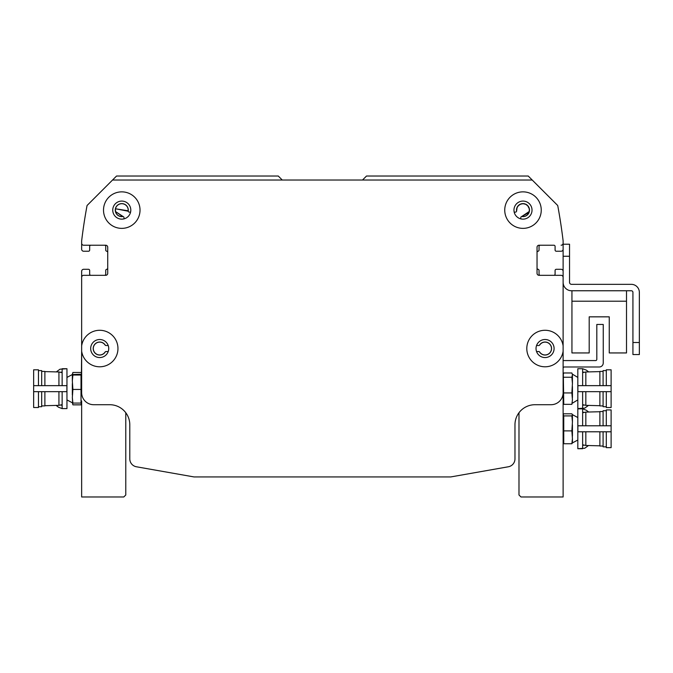 <?xml version="1.0" encoding="UTF-8"?>
<svg xmlns="http://www.w3.org/2000/svg" width="673" height="673" viewBox="0 0 673 673"><rect width="100%" height="100%" fill="white"/><g stroke="black" fill="none" stroke-linecap="round" stroke-linejoin="round"><path stroke-width="1.01" d="M520.793 218.868L520.793 217.673L520.793 218.868M515.417 212.121L514.197 212.121L515.417 212.121A1.203 1.203 0 0 0 516.586 211.204L517.066 207.663L518.437 205.593L520.582 204.171L522.997 203.692L525.605 204.247L527.708 205.761L529.272 208.773L527.708 205.761L525.605 204.247L522.997 203.692L520.582 204.171L518.437 205.593L517.066 207.663L516.612 210.792L517.066 207.663L518.437 205.593L520.582 204.171L522.997 203.692L525.605 204.247L527.708 205.761L529.272 208.773L527.708 205.761L525.605 204.247L522.997 203.692L520.582 204.171L518.437 205.593L517.066 207.663L516.612 210.792L517.066 207.663L518.437 205.593L520.582 204.171L522.997 203.692L525.605 204.247L527.708 205.761L529.272 208.773L527.708 205.761L525.605 204.247L522.997 203.692L520.582 204.171L518.437 205.593L517.066 207.663L516.612 210.792L517.066 207.663L518.437 205.593L520.582 204.171L522.997 203.692L525.605 204.247L527.708 205.761L529.272 208.773L527.708 205.761L525.605 204.247L522.997 203.692L520.582 204.171L518.437 205.593L517.066 207.663L516.612 210.792A6.419 6.419 0 0 1 522.828 203.7A6.419 6.419 0 0 1 529.407 210.456A6.419 6.419 0 0 1 522.147 216.479L529.272 211.457L521.735 216.496L529.272 211.457L521.735 216.496L529.272 211.457L521.735 216.496L529.272 211.457L528.936 212.542L521.735 216.496L529.272 211.457L521.735 216.496A1.203 1.203 0 0 0 520.793 217.673M529.298 211.364L529.298 208.874L529.298 211.364M123.983 218.868L123.983 217.673A1.203 1.203 0 0 0 123.033 216.496L115.52 211.549L122.621 216.479A6.419 6.419 0 0 1 115.361 210.456A6.419 6.419 0 0 1 121.939 203.7A6.419 6.419 0 0 1 128.156 210.792L115.495 208.773L128.19 211.204A1.203 1.203 0 0 0 129.359 212.121L130.579 212.121L129.359 212.121M115.487 211.431L115.478 208.874L115.487 211.431M282.265 180.028L278.252 176.015L116.555 176.015L87.313 205.248A1.203 1.203 0 0 0 86.985 205.888A561.711 561.711 0 0 0 81.652 240.85L81.652 243.214A2.002 2.002 0 0 0 83.662 245.224L105.728 245.224A2.002 2.002 0 0 1 107.73 247.227L107.73 273.305A2.002 2.002 0 0 1 105.728 275.316L83.662 275.316A2.002 2.002 0 0 0 81.652 277.318L81.652 345.838A18.255 18.255 0 0 1 101.059 330.334A18.255 18.255 0 0 1 117.96 348.538A18.255 18.255 0 0 1 101.059 366.743A18.255 18.255 0 0 1 81.652 351.239L81.652 345.838M529.272 208.773L527.708 205.761L525.605 204.247L522.997 203.692L520.582 204.171L518.437 205.593L517.066 207.663L516.612 210.792L517.066 207.663L518.437 205.593L520.582 204.171L522.997 203.692L525.605 204.247L527.708 205.761L529.272 208.773L527.708 205.761L525.605 204.247L522.997 203.692L520.582 204.171L518.437 205.593L517.066 207.663L516.612 210.792L517.066 207.663L518.437 205.593L520.582 204.171L522.997 203.692L525.605 204.247L527.708 205.761L529.272 208.773L527.708 205.761L525.605 204.247L522.997 203.692L520.582 204.171L518.437 205.593L517.066 207.663L516.612 210.792L517.066 207.663L518.437 205.593L520.582 204.171L522.997 203.692L525.605 204.247L527.708 205.761L529.272 208.773M521.735 216.496A6.503 6.503 0 0 0 529.483 210.599A6.503 6.503 0 0 0 522.685 203.616A6.503 6.503 0 0 0 516.586 211.204L516.612 210.792M81.652 240.993L81.652 249.237A2.002 2.002 0 0 0 83.662 251.239L88.474 251.239A1.203 1.203 0 0 0 89.677 250.036L89.677 246.427A1.203 1.203 0 0 1 90.88 245.224M104.525 245.224A1.203 1.203 0 0 1 105.728 246.427L105.728 250.053A1.203 1.203 0 0 0 106.729 251.239A1.203 1.203 0 0 1 107.73 252.425M107.73 268.106A1.203 1.203 0 0 1 106.729 269.293A1.203 1.203 0 0 0 105.728 270.479L105.728 274.113A1.203 1.203 0 0 1 104.525 275.316L105.728 275.316M83.662 275.316L90.88 275.316A1.203 1.203 0 0 1 89.677 274.113L89.677 270.496A1.203 1.203 0 0 0 88.474 269.293L83.662 269.293A2.002 2.002 0 0 0 81.652 271.303L81.652 292.368M563.116 277.318L563.116 351.239A18.255 18.255 0 0 1 535.161 363.874A18.255 18.255 0 0 1 535.161 333.194A18.255 18.255 0 0 1 563.116 345.838L563.116 277.318A2.002 2.002 0 0 0 561.114 275.316L539.048 275.316A2.002 2.002 0 0 1 537.037 273.305L537.037 247.227A2.002 2.002 0 0 1 539.048 245.224L553.887 245.224A1.203 1.203 0 0 1 555.09 246.427L555.09 250.036A1.203 1.203 0 0 0 556.293 251.239L561.114 251.239A2.002 2.002 0 0 0 563.116 249.237L563.116 240.993M561.114 245.224A2.002 2.002 0 0 0 563.116 243.214L563.116 240.85A561.711 561.711 0 0 0 557.791 205.888A1.203 1.203 0 0 0 557.454 205.248L528.212 176.015L366.516 176.015L362.511 180.028M536.549 345.527L538.711 345.527A1.203 1.203 0 0 0 539.426 345.291L539.712 344.988A6.419 6.419 0 0 1 549.294 343.701A6.419 6.419 0 0 1 549.294 353.367A6.419 6.419 0 0 1 539.712 352.088L539.426 351.786A1.203 1.203 0 0 0 538.711 351.55L536.549 351.55M108.218 351.55L106.065 351.55A1.203 1.203 0 0 0 105.341 351.786A6.503 6.503 0 0 1 95.532 353.518A6.503 6.503 0 0 1 95.532 343.55A6.503 6.503 0 0 1 105.341 345.291A1.203 1.203 0 0 0 106.065 345.527L108.218 345.527M105.341 351.786L105.055 352.088A6.419 6.419 0 0 1 95.482 353.367A6.419 6.419 0 0 1 95.482 343.701A6.419 6.419 0 0 1 105.055 344.988L105.341 345.291M123.033 216.496A6.503 6.503 0 0 1 115.285 210.599A6.503 6.503 0 0 1 122.082 203.616A6.503 6.503 0 0 1 128.19 211.204M539.426 345.291A6.503 6.503 0 0 1 549.244 343.55A6.503 6.503 0 0 1 549.244 353.518A6.503 6.503 0 0 1 539.426 351.786M563.116 292.368L563.116 271.303A2.002 2.002 0 0 0 561.114 269.293L556.293 269.293A1.203 1.203 0 0 0 555.09 270.496L555.09 274.113A1.203 1.203 0 0 1 553.887 275.316M540.251 275.316A1.203 1.203 0 0 1 539.048 274.113L539.048 270.479A1.203 1.203 0 0 0 538.038 269.293A1.203 1.203 0 0 1 537.037 268.106M537.037 252.425A1.203 1.203 0 0 1 538.038 251.239A1.203 1.203 0 0 0 539.048 250.053L539.048 246.427A1.203 1.203 0 0 1 540.251 245.224L539.048 245.224M108.732 348.538A9.027 9.027 0 0 0 95.196 340.715A9.027 9.027 0 0 0 95.196 356.354A9.027 9.027 0 0 0 108.732 348.538M532.023 210.119A9.027 9.027 0 0 0 518.479 202.295A9.027 9.027 0 0 0 518.479 217.934A9.027 9.027 0 0 0 532.023 210.119M541.252 210.119A18.255 18.255 0 0 1 513.869 225.926A18.255 18.255 0 0 1 513.869 194.304A18.255 18.255 0 0 1 541.252 210.119M130.806 210.119A9.027 9.027 0 0 0 117.262 202.295A9.027 9.027 0 0 0 117.262 217.934A9.027 9.027 0 0 0 130.806 210.119M140.026 210.119A18.255 18.255 0 0 1 112.643 225.926A18.255 18.255 0 0 1 112.643 194.304A18.255 18.255 0 0 1 140.026 210.119M554.089 348.538A9.027 9.027 0 0 0 540.545 340.715A9.027 9.027 0 0 0 540.545 356.354A9.027 9.027 0 0 0 554.089 348.538M81.399 374.415L81.652 351.239L81.652 392.67A12.038 12.038 0 0 0 93.69 404.709L109.741 404.709A20.064 20.064 0 0 1 129.796 424.772L129.796 458.877A8.026 8.026 0 0 0 136.434 466.776L193.992 476.93L450.775 476.93L508.342 466.776A8.026 8.026 0 0 0 514.971 458.877L514.971 424.772A20.064 20.064 0 0 1 535.035 404.709L551.078 404.709A12.038 12.038 0 0 0 563.116 392.67L563.116 351.239M557.496 205.299L532.225 180.028L112.542 180.028L87.271 205.299M563.116 269.293L563.116 282.332A8.429 8.429 0 0 0 571.545 290.761L631.324 290.761A1.607 1.607 0 0 1 632.931 292.368L632.931 354.553L639.35 354.553L639.35 292.368A8.026 8.026 0 0 0 631.324 284.343L571.545 284.343A2.002 2.002 0 0 1 569.535 282.332L569.535 244.223L563.116 244.223L563.116 269.293M563.116 360.577L595.613 360.577A1.203 1.203 0 0 0 596.816 359.374L596.816 324.462L603.244 324.462L603.244 362.983A4.013 4.013 0 0 1 599.231 366.995L564.319 366.995A1.203 1.203 0 0 0 563.116 368.19M586.292 370.108L588.665 371.9L586.292 370.108L582.633 368.72L577.821 368.72L577.821 408.595L582.633 408.595L582.633 391.669M514.971 424.772A20.064 20.064 0 0 1 518.984 412.734L518.984 494.983L520.986 496.985L563.116 496.985L563.116 392.696L563.116 402.479L563.755 404.338L563.318 374.104L563.755 372.977L571.873 372.977L572.437 374.71L571.873 377.25L572.437 383.602L571.873 392.931L572.437 399.72L571.873 404.338L572.437 399.72M563.755 377.25L571.873 377.25M577.821 377.427L572.319 374.104L572.437 374.71M577.821 399.897L572.319 403.22L572.437 402.614M563.755 404.338L571.873 404.338M563.755 392.931L571.873 392.931M572.437 397.55L572.437 386.58M572.437 383.602L572.437 375.517M584.273 372.312L582.633 372.009M582.633 385.646L582.633 368.72L577.821 368.72M577.888 385.646L577.888 391.669L611.118 391.669L611.118 385.646L577.888 385.646M577.821 408.595L584.761 408.116L588.48 405.415M582.633 405.306L584.273 405.011M582.633 372.657L585.838 371.976L585.838 385.646M585.838 391.669L585.838 405.339L599.887 405.71M606.306 391.669L606.306 407.518L611.118 407.518L611.118 391.669M611.118 385.646L611.118 369.805L606.306 369.805L606.306 385.646M606.306 406.711L603.092 406.711L603.092 391.669M603.092 385.646L603.092 370.604L606.306 370.604M603.092 405.912L599.887 405.912L599.887 391.669M599.887 385.646L599.887 371.403L603.092 371.403M81.012 372.463L72.894 372.463L72.331 374.558L81.012 374.238L81.012 375.029L72.894 375.029L72.331 374.558L72.331 380.868L72.894 375.029M72.507 374.415L72.894 372.463M81.458 402.866L81.012 404.852L72.894 404.852L72.44 402.866M81.012 374.238L81.012 403.077L72.894 403.077L72.331 397.558L72.768 404.414M58.475 407.207L56.103 405.415L58.475 407.207L62.135 408.595L66.955 408.595L66.955 368.72L62.135 368.72L62.135 385.646M81.012 389.448L72.894 389.448L72.331 380.868M72.331 397.558L72.894 389.448M81.012 403.077L81.012 402.294M72.331 402.757L72.894 403.077M72.331 383.61L72.331 394.967M129.796 458.877L129.796 424.772A20.064 20.064 0 0 0 125.784 412.734L125.784 494.983L123.782 496.985L81.652 496.985L81.652 400.948M60.494 405.011L62.135 405.306M62.135 391.669L62.135 408.595L66.955 408.595M66.888 391.669L66.888 385.646L33.65 385.646L33.65 391.669L66.888 391.669M66.955 368.72L60.015 369.199L56.296 371.908M62.135 372.009L60.494 372.312M62.135 404.658L58.93 405.339L58.93 391.669M58.93 385.646L58.93 371.976L44.881 371.605M38.462 385.646L38.462 369.805L33.65 369.805L33.65 385.646M33.65 391.669L33.65 407.518L38.462 407.518L38.462 391.669M38.462 370.604L41.676 370.604L41.676 385.646M41.676 391.669L41.676 406.711L38.462 406.711M41.676 371.403L44.881 371.403L44.881 385.646M44.881 391.669L44.881 405.912L41.676 405.912M563.116 442.598L563.755 443.751L563.755 415.906L563.208 414.618L563.755 413.811L571.873 413.811L572.437 414.661L571.873 415.906L572.437 421.963L571.873 430.88L572.437 438.544L571.873 443.751L572.437 442.91L572.437 438.544M563.755 415.906L571.873 415.906M563.755 443.751L571.873 443.751M563.755 430.88L571.873 430.88M572.437 436.087L572.437 424.814M572.437 421.963L572.437 415.056M582.633 425.773L582.633 408.848L586.292 410.227L588.665 412.019M584.273 412.431L582.633 412.128M577.821 408.848L582.633 408.848L577.821 408.848L577.821 448.714L582.633 448.714L582.633 431.788M577.888 425.773L577.888 431.788L611.118 431.788L611.118 425.773L577.888 425.773M577.821 448.714L584.761 448.235L588.48 445.534M582.633 445.433L584.273 445.131M582.633 412.785L585.838 412.095L585.838 425.773M585.838 431.788L585.838 445.467L599.887 445.829M606.306 431.788L606.306 447.638L611.118 447.638L611.118 431.788M611.118 425.773L611.118 409.924L606.306 409.924L606.306 425.773M606.306 446.838L603.092 446.838L603.092 431.788M603.092 425.773L603.092 410.723L606.306 410.723M603.092 446.031L599.887 446.031L599.887 431.788M599.887 425.773L599.887 411.531L603.092 411.531M81.652 406.711L81.652 402.479L81.13 404.414M563.116 402.479L563.116 406.711M571.941 290.761L571.941 352.946L589.195 352.946L589.195 316.84L609.258 316.84L609.258 352.946L626.513 352.946L626.513 290.761M81.652 240.85L81.652 243.214M450.775 476.93L508.342 466.776M639.35 342.515L639.35 292.368L639.35 342.515L632.931 342.515M631.324 290.761A1.607 1.607 0 0 1 632.931 292.368A1.607 1.607 0 0 0 631.324 290.761M571.545 284.343A2.002 2.002 0 0 1 569.535 282.332A2.002 2.002 0 0 0 571.545 284.343M589.195 316.84L609.258 316.84L589.195 316.84M632.931 354.553L639.35 354.553M571.941 301.193L626.513 301.193M563.116 256.253L569.535 256.253M563.116 374.836L563.318 374.104M582.633 404.658L585.838 405.339M585.838 371.976L599.887 371.605M66.955 399.897L72.331 402.782M66.955 377.427L72.331 374.533M62.135 372.657L58.93 371.976M58.93 405.339L44.881 405.71M577.821 440.016L572.437 442.91M572.437 414.652L577.821 417.546M582.633 444.777L585.838 445.467M585.838 412.095L599.887 411.733"/></g></svg>
